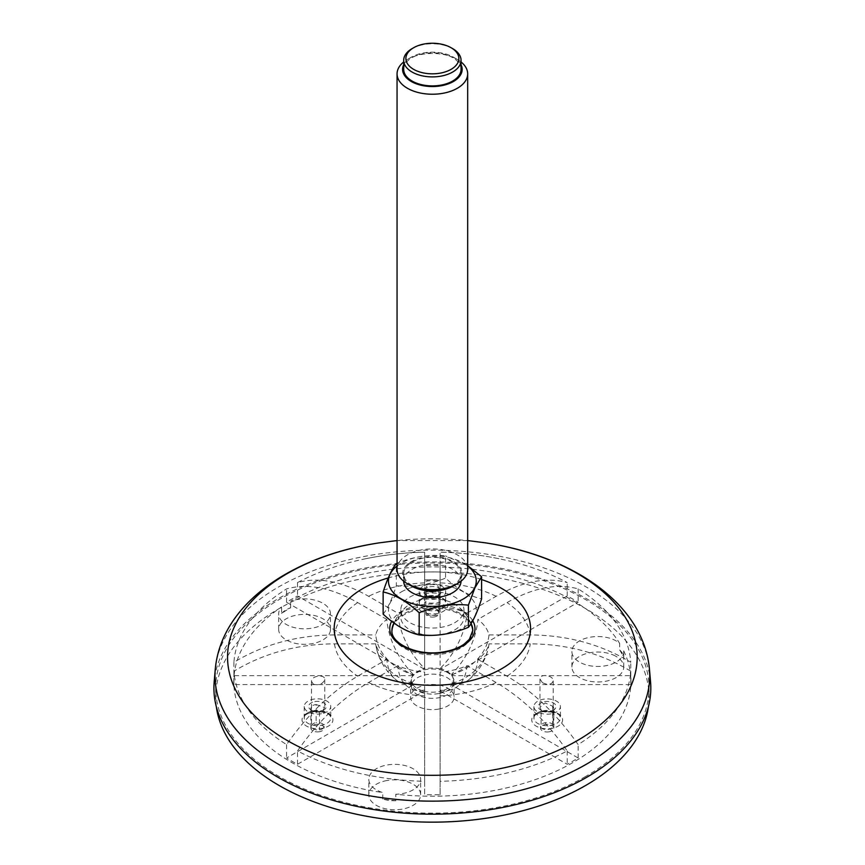<?xml version="1.0" encoding="UTF-8"?>
<svg xmlns="http://www.w3.org/2000/svg" width="865" height="865" viewBox="0 0 865 865"><rect width="100%" height="100%" fill="white"/><g stroke="black" fill="none" stroke-linecap="round" stroke-linejoin="round"><path stroke-width="0.65" stroke-dasharray="4.33 3.24" d="M438.901 693.535A21.755 12.564 180 0 1 410.605 681.555A21.755 12.564 180 0 1 432.37 668.991A21.755 12.564 180 0 1 454.125 681.555A21.755 12.564 180 0 1 438.901 693.535M623.697 650.837A198.593 114.656 180 0 1 630.801 677.1A198.593 114.656 180 0 1 630.953 681.555A198.593 114.656 180 0 1 395.802 794.254A25.918 14.965 0 0 0 420.639 779.3A25.918 14.965 0 0 0 386.947 765.028A25.918 14.965 0 0 0 368.804 779.3A25.918 14.965 0 0 0 382.773 792.578A198.593 114.656 180 0 1 233.777 681.555A198.593 114.656 180 0 1 281.612 606.927A25.918 14.965 0 0 0 278.66 613.858A25.918 14.965 0 0 0 301.744 628.736A25.918 14.965 0 0 0 329.868 617.113A25.918 14.965 0 0 0 330.484 613.858A25.918 14.965 0 0 0 317.022 600.743A25.918 14.965 0 0 0 290.629 601.251A198.593 114.656 180 0 1 619.686 643.495A25.918 14.965 0 0 0 615.329 640.478A25.918 14.965 0 0 0 587.378 637.808A25.918 14.965 0 0 0 571.895 651.507A25.918 14.965 0 0 0 597.802 666.472A25.918 14.965 0 0 0 623.719 651.507A25.918 14.965 0 0 0 623.697 650.837L623.697 657.324A198.593 114.656 0 0 0 619.686 649.983L619.686 643.495M386.947 780.522A25.918 14.965 0 0 0 368.804 794.794A25.918 14.965 0 0 0 394.721 809.759A25.918 14.965 0 0 0 420.639 794.794A25.918 14.965 0 0 0 386.947 780.522M395.802 800.731A25.918 14.965 180 0 1 382.773 799.065A198.593 114.656 0 0 0 395.802 800.731L395.802 794.254M382.773 799.065L382.773 792.578M615.329 655.973A25.918 14.965 0 0 0 587.378 653.302A25.918 14.965 0 0 0 571.895 667.002A25.918 14.965 0 0 0 597.802 681.966A25.918 14.965 0 0 0 623.719 667.002A25.918 14.965 0 0 0 615.329 655.973M619.686 649.983A25.918 14.965 180 0 1 623.697 657.324M329.868 632.607A25.918 14.965 0 0 0 330.484 629.352A25.918 14.965 0 0 0 304.567 614.399A25.918 14.965 0 0 0 278.66 629.352A25.918 14.965 0 0 0 301.744 644.23A25.918 14.965 0 0 0 329.868 632.607M281.612 613.415A25.918 14.965 180 0 1 290.629 607.738A198.593 114.656 0 0 0 281.612 613.415L281.612 606.927M290.629 607.738L290.629 601.251M216.337 706.748A216.683 125.101 180 0 1 215.688 697.049A216.683 125.101 180 0 1 432.37 571.949A216.683 125.101 180 0 1 649.053 697.049A216.683 125.101 180 0 1 648.393 706.748M438.901 709.03A21.755 12.564 180 0 1 410.605 697.049A21.755 12.564 180 0 1 432.37 684.485A21.755 12.564 180 0 1 454.125 697.049A21.755 12.564 180 0 1 438.901 709.03M585.583 776.5A216.683 125.101 180 0 1 497.397 807.38A216.683 125.101 180 0 1 215.688 688.043A216.683 125.101 180 0 1 432.37 562.942A216.683 125.101 180 0 1 649.053 688.043A216.683 125.101 180 0 1 585.583 776.5M434.435 616.929A6.617 3.817 180 0 1 425.829 613.285A6.617 3.817 180 0 1 432.446 609.457A6.617 3.817 180 0 1 439.063 613.285A6.617 3.817 180 0 1 434.435 616.929M319.466 731.725A6.617 3.817 180 0 1 310.859 728.081A6.617 3.817 180 0 1 317.477 724.265A6.617 3.817 180 0 1 324.094 728.081A6.617 3.817 180 0 1 319.466 731.725M549.156 731.812A6.617 3.817 180 0 1 540.549 728.168A6.617 3.817 180 0 1 547.177 724.34A6.617 3.817 180 0 1 553.795 728.168A6.617 3.817 180 0 1 549.156 731.812M314.828 701.601A8.823 5.093 180 0 1 325.024 703.818A8.823 5.093 180 0 1 323.715 710.068A8.823 5.093 180 0 1 320.126 711.322A8.823 5.093 180 0 1 311.238 710.068A8.823 5.093 180 0 1 314.828 701.601M321.456 713.755A13.235 7.644 180 0 1 304.242 706.467A13.235 7.644 180 0 1 317.477 698.823A13.235 7.644 180 0 1 330.722 706.467A13.235 7.644 180 0 1 321.456 713.755M316.125 704.521L324.743 707.635L322.375 710.835L319.488 711.906A6.617 3.817 180 0 1 319.466 711.917A6.617 3.817 180 0 1 312.795 710.965A6.617 3.817 180 0 1 310.859 708.262A6.617 3.817 180 0 1 316.125 704.521L316.125 722.545A6.617 3.817 0 0 0 311.508 726.189A6.617 3.817 0 0 0 313.389 728.849A6.617 3.817 0 0 0 319.488 729.919A6.617 3.817 0 0 0 324.094 726.286A6.617 3.817 0 0 0 316.125 722.545M319.488 711.906L319.488 729.919M429.797 586.794A8.823 5.093 180 0 1 441.161 592.471A8.823 5.093 180 0 1 438.685 595.261A8.823 5.093 180 0 1 426.207 595.261A8.823 5.093 180 0 1 429.797 586.794M436.425 598.948A13.235 7.644 180 0 1 419.211 591.66A13.235 7.644 180 0 1 432.446 584.016A13.235 7.644 180 0 1 445.691 591.66A13.235 7.644 180 0 1 436.425 598.948M438.988 588.319A6.617 3.817 180 0 1 432.37 592.147A6.617 3.817 180 0 1 425.742 588.319A6.617 3.817 180 0 1 425.829 587.724A6.617 3.817 180 0 1 432.889 584.513A6.617 3.817 180 0 1 438.988 588.319L438.988 594.114L437.625 595.877L427.18 595.823L425.829 593.531A6.617 3.817 180 0 1 425.829 593.466A6.617 3.817 180 0 1 432.446 589.638A6.617 3.817 180 0 1 439.063 593.466A6.617 3.817 180 0 1 438.988 594.071L438.988 612.085A6.617 3.817 0 0 0 432.835 608.333A6.617 3.817 0 0 0 425.829 611.544A6.617 3.817 0 0 0 434.435 615.123A6.617 3.817 0 0 0 438.988 612.085M425.829 593.531L425.829 611.544M544.528 701.688A8.823 5.093 180 0 1 554.725 703.905A8.823 5.093 180 0 1 553.416 710.154A8.823 5.093 180 0 1 549.826 711.408A8.823 5.093 180 0 1 540.928 710.154A8.823 5.093 180 0 1 544.528 701.688M551.146 713.841A13.235 7.644 180 0 1 533.932 706.543A13.235 7.644 180 0 1 547.177 698.909A13.235 7.644 180 0 1 560.412 706.543A13.235 7.644 180 0 1 551.146 713.841M541.079 709.841L539.965 707.17L545.285 703.007L552.67 706.218A6.617 3.817 180 0 1 553.795 708.349A6.617 3.817 180 0 1 551.848 711.052A6.617 3.817 180 0 1 549.156 711.992A6.617 3.817 180 0 1 542.496 711.052A6.617 3.817 180 0 1 541.079 709.841L541.079 727.865A6.617 3.817 0 0 0 548.507 729.39A6.617 3.817 0 0 0 553.2 725.735A6.617 3.817 0 0 0 552.67 724.243A6.617 3.817 0 0 0 545.253 722.707A6.617 3.817 0 0 0 540.549 726.362A6.617 3.817 0 0 0 541.079 727.865M552.67 706.218L552.67 724.243M453.325 686.237A20.965 12.099 0 0 0 432.37 674.138A20.965 12.099 0 0 0 411.405 686.237A20.965 12.099 0 0 0 432.37 698.347A20.965 12.099 0 0 0 453.325 686.237L453.325 680.117A20.965 12.099 0 0 0 451.854 675.652L451.854 674.581A20.965 12.099 0 0 0 451.606 674.235L451.606 675.316A20.965 12.099 0 0 0 440.685 669.002L440.685 667.931A20.965 12.099 -0 0 0 440.09 667.791L440.09 614.539A19.473 11.245 180 0 1 424.639 614.539L424.639 602.245A19.473 11.245 0 0 0 440.09 602.245L440.09 614.539M440.09 668.861A20.965 12.099 0 0 0 424.639 668.861L424.639 667.791A20.965 12.099 0 0 0 424.045 667.931L424.045 669.002A20.965 12.099 -0 0 0 413.124 675.316L413.124 674.235A20.965 12.099 0 0 0 412.875 674.581L412.875 675.652A20.965 12.099 -0 0 0 411.405 680.117A20.965 12.099 -0 0 0 412.875 684.572L412.875 683.501A20.965 12.099 0 0 0 413.124 683.837L413.124 684.918A20.965 12.099 0 0 0 424.045 691.221L424.045 690.151A20.965 12.099 -0 0 0 424.639 690.292L424.639 691.362A20.965 12.099 0 0 0 440.09 691.362L440.09 690.292A20.965 12.099 0 0 0 440.685 690.151L440.685 691.221A20.965 12.099 0 0 0 451.606 684.918L451.606 683.837A20.965 12.099 0 0 0 451.854 683.501L451.854 684.572A20.965 12.099 0 0 0 453.325 680.117M451.606 683.837A56.852 32.816 -120 0 0 468.852 679.706A56.852 32.816 -120 0 0 477.88 659.368A57.166 33 0 0 0 489.006 643.852A56.852 46.418 -0 0 1 488.152 648.815A56.852 46.418 -0 0 1 451.854 683.501M440.09 690.292L440.09 672.094A57.166 33 0 0 0 466.959 665.672A56.852 32.816 60 0 1 452.471 689.167A56.852 32.816 60 0 1 440.685 690.151M440.09 672.094L440.09 781.3A198.593 114.656 0 0 0 567.224 750.907C546.118 720.74 522.417 697.947 496.121 682.517L466.959 665.672M424.045 690.151A56.852 32.816 -60 0 1 412.27 689.167A56.852 32.816 -60 0 1 397.781 665.672A57.166 33 -0 0 0 424.639 672.094L424.639 690.292M397.781 665.672L368.609 682.517C342.291 697.969 318.59 720.761 297.506 750.907A198.593 114.656 0 0 0 424.639 781.3L424.639 672.094M412.875 683.501A56.852 46.418 -0 0 1 376.578 648.815A56.852 46.418 -0 0 1 375.724 643.852A57.166 33 -0 0 0 386.85 659.368A56.852 32.816 120 0 0 395.878 679.706A56.852 32.816 120 0 0 413.124 683.837M413.124 674.235A56.852 32.816 60 0 1 386.85 619.427A57.166 33 0 0 0 375.724 634.942A56.852 46.418 180 0 0 412.875 674.581M386.85 619.427L357.688 602.591C331.371 587.659 307.67 583.086 286.585 588.881A198.593 114.656 0 0 0 233.928 662.276C263.782 644.306 297.29 635.191 334.485 634.942L375.724 634.942M424.639 667.791L424.639 606.7A57.166 33 0 0 0 397.781 613.123A56.852 32.816 -120 0 0 424.045 667.931M424.639 606.7L424.639 552.173A198.593 114.656 0 0 0 365.798 558.714A198.593 114.656 0 0 0 297.506 582.577C318.612 576.782 342.313 581.356 368.609 596.288L397.781 613.123M424.639 614.539L424.639 668.861M424.639 593.898A19.473 11.245 180 0 1 440.09 593.898L440.09 581.604A19.473 11.245 0 0 0 424.639 581.604L424.639 552.108C404.744 552.562 385.13 554.768 365.798 558.714M440.685 667.931A56.852 32.816 120 0 0 466.959 613.123A57.166 33 0 0 0 440.09 606.7L440.09 667.791M466.959 613.123L496.121 596.288C522.438 581.345 546.139 576.782 567.224 582.577A198.593 114.656 0 0 0 498.932 558.714A198.593 114.656 0 0 0 440.09 552.173L440.09 606.7M451.854 674.581A56.852 46.418 180 0 0 489.006 634.942A57.166 33 -0 0 0 477.88 619.427A56.852 32.816 -60 0 1 451.606 674.235M489.006 634.942L530.256 634.942C567.472 635.202 600.991 644.317 630.801 662.276A198.593 114.656 0 0 0 578.144 588.881C557.038 583.086 533.337 587.659 507.041 602.591L477.88 619.427M375.724 643.852L334.485 643.852C297.257 644.122 263.738 653.226 233.928 671.197A198.593 114.656 0 0 0 286.585 744.592C307.691 714.436 331.392 691.643 357.688 676.203L386.85 659.368M477.88 659.368L507.041 676.203C533.359 691.665 557.06 714.458 578.144 744.592A198.593 114.656 0 0 0 630.801 671.197C600.959 653.226 567.44 644.111 530.256 643.852L489.006 643.852M440.09 602.245L440.09 580.858A15.051 8.693 0 0 0 424.639 580.858L424.639 602.245M440.09 580.858L440.09 581.604L440.09 580.858M451.854 684.572L630.801 684.572A198.593 114.656 -0 0 0 630.953 680.117A198.593 114.656 -0 0 0 630.801 675.652L451.854 675.652M630.801 675.652L630.801 662.276M630.801 671.197L630.801 684.572M440.685 691.221L567.224 764.282A198.593 114.656 -0 0 0 578.144 757.978L451.606 684.918M578.144 757.978L578.144 744.592M567.224 750.907L567.224 764.282M424.639 691.362L424.639 794.686A198.593 114.656 0 0 0 440.09 794.686L440.09 691.362M440.09 794.686L440.09 781.3M424.639 781.3L424.639 794.686M413.124 684.918L286.585 757.978A198.593 114.656 0 0 0 297.506 764.282L424.045 691.221M297.506 764.282L297.506 750.907M286.585 744.592L286.585 757.978M412.875 675.652L233.928 675.652A198.593 114.656 0 0 0 233.777 680.117A198.593 114.656 0 0 0 233.928 684.572L412.875 684.572M233.928 684.572L233.928 671.197M233.928 662.276L233.928 675.652M424.045 669.002L297.506 595.953A198.593 114.656 0 0 0 286.585 602.256L413.124 675.316M286.585 602.256L286.585 588.881M297.506 582.577L297.506 595.953M440.09 593.898L440.09 565.548A198.593 114.656 0 0 0 424.639 565.548M498.932 558.714C479.61 554.768 459.996 552.562 440.09 552.108L440.09 565.548M451.606 675.316L578.144 602.256A198.593 114.656 -0 0 0 567.224 595.953L440.685 669.002M567.224 595.953L567.224 582.577M578.144 588.881L578.144 602.256M542.366 682.626L539.965 678.971C539.652 673.316 553.654 675.197 553.2 680.885C551.654 684.777 548.042 685.361 542.366 682.626M313.389 684.215L311.508 681.415C311.065 675.706 325.056 673.803 324.753 679.479C323.002 683.988 319.217 685.567 313.389 684.215M650.545 681.804A218.445 126.117 0 0 0 432.37 561.926A218.445 126.117 0 0 0 214.185 681.804M472.787 630.888A40.428 23.344 180 0 1 472.798 631.439A40.428 23.344 180 0 1 460.959 647.939A40.428 23.344 180 0 1 416.898 652.999A40.428 23.344 180 0 1 391.942 631.439A40.428 23.344 180 0 1 391.953 630.888M472.798 631.439L472.798 630.38A40.428 23.344 0 0 1 432.37 653.713A40.428 23.344 0 0 1 391.942 630.38L391.942 631.439M392.472 627.644A40.428 23.344 180 0 1 432.37 608.095A40.428 23.344 180 0 1 472.258 627.644M462.851 621.762A31.562 18.219 180 0 1 454.687 629.925A31.562 18.219 180 0 1 420.293 633.883A31.562 18.219 180 0 1 400.809 617.048A31.562 18.219 180 0 1 407.188 606.051A31.562 18.219 180 0 1 457.542 606.051A31.562 18.219 180 0 1 463.932 617.048A31.562 18.219 180 0 1 462.851 621.762M452.654 48.624A28.686 16.565 0 0 0 412.086 48.624M461.056 61.966A35.303 20.382 0 0 0 457.325 59.436A35.303 20.382 0 0 0 407.404 59.436A35.303 20.382 0 0 0 403.685 61.966M461.056 64.713A29.788 17.203 0 0 0 453.433 57.187A29.788 17.203 0 0 0 411.308 57.187A29.788 17.203 0 0 0 403.685 64.713M411.308 585.962A29.788 17.203 180 0 1 424.661 557.19A29.788 17.203 180 0 1 461.142 578.252A29.788 17.203 180 0 1 453.433 585.962M397.057 569.3A35.303 20.382 180 0 1 432.37 548.918A35.303 20.382 180 0 1 467.673 569.3M383.141 614.128C387.552 608.852 391.942 599.38 396.332 585.702L396.332 563.537C412.778 556.768 429.181 554.227 445.551 555.925L445.551 578.09C457.542 589.238 469.554 596.169 481.589 598.894M396.332 585.702C412.702 587.4 429.116 584.859 445.551 578.09M467.673 565.656L445.551 555.925M401.328 591.92A43.899 25.345 180 0 1 454.32 587.886A43.899 25.345 180 0 1 474.766 616.399A43.899 25.345 180 0 1 410.421 631.785A43.899 25.345 180 0 1 401.328 591.92M462.851 614.55A31.562 18.219 180 0 1 428.251 627.904A31.562 18.219 180 0 1 400.809 609.836A31.562 18.219 180 0 1 432.37 591.617A31.562 18.219 180 0 1 463.932 609.836A31.562 18.219 180 0 1 462.851 614.55M397.057 565.948A43.899 25.345 180 0 1 467.673 565.948M403.685 581.183A28.686 16.565 180 0 1 403.685 581.01A28.686 16.565 180 0 1 432.37 564.456A28.686 16.565 180 0 1 461.056 581.01A28.686 16.565 180 0 1 461.045 581.183M460.072 578.09A28.686 16.565 180 0 1 428.618 590.222A28.686 16.565 180 0 1 403.685 573.809A28.686 16.565 180 0 1 432.37 557.244A28.686 16.565 180 0 1 461.056 573.809A28.686 16.565 180 0 1 460.072 578.09M403.685 69.351A28.686 16.565 180 0 1 432.37 52.787A28.686 16.565 180 0 1 461.056 69.351M427.818 596.482A15.451 8.92 180 0 1 447.529 606.927A15.451 8.92 180 0 1 422.012 611.566A15.451 8.92 180 0 1 427.818 596.482M312.838 711.29A15.451 8.92 180 0 1 332.56 721.734A15.451 8.92 180 0 1 307.032 726.373A15.451 8.92 180 0 1 312.838 711.29M542.539 711.376A15.451 8.92 180 0 1 562.25 721.81A15.451 8.92 180 0 1 536.732 726.449A15.451 8.92 180 0 1 542.539 711.376M313.508 710.706A13.235 7.644 180 0 1 330.722 717.993A13.235 7.644 180 0 1 321.456 725.292A13.235 7.644 180 0 1 304.242 717.993A13.235 7.644 180 0 1 313.508 710.706M428.478 595.899A13.235 7.644 180 0 1 445.691 603.186A13.235 7.644 180 0 1 436.425 610.485A13.235 7.644 180 0 1 419.211 603.186A13.235 7.644 180 0 1 428.478 595.899M543.198 710.792A13.235 7.644 180 0 1 560.412 718.08A13.235 7.644 180 0 1 551.146 725.367A13.235 7.644 180 0 1 533.932 718.08A13.235 7.644 180 0 1 543.198 710.792M440.09 695.914A98.188 56.69 0 0 0 496.121 682.517M368.609 682.517A98.188 56.69 0 0 0 424.639 695.914M357.688 602.591A98.188 56.69 0 0 0 334.485 634.942M424.639 582.88A98.188 56.69 0 0 0 368.609 596.288M496.121 596.288A98.188 56.69 0 0 0 440.09 582.88M530.256 634.942A98.188 56.69 0 0 0 507.041 602.591M334.485 643.852A98.188 56.69 0 0 0 357.688 676.203M507.041 676.203A98.188 56.69 -0 0 0 530.256 643.852M424.639 595.79A15.051 8.693 0 0 0 440.09 595.79M481.589 579.539A98.188 56.69 0 0 0 388.234 577.95M472.755 620.746A42.623 24.609 0 0 0 431.851 603.986A42.623 24.609 0 0 0 391.65 621.308M485.503 542.852A204.821 118.246 0 0 0 379.227 542.852M649.485 669.434A217.385 125.511 0 0 0 432.37 550.14A217.385 125.511 0 0 0 215.244 669.434M471.057 623.6A40.428 23.344 0 0 0 432.868 607.035A40.428 23.344 0 0 0 393.975 623.049M420.639 794.794L420.639 779.3M368.804 794.794L368.804 779.3M623.719 667.002L623.719 651.507M571.895 667.002L571.895 651.507M330.484 629.352L330.484 613.858M278.66 629.352L278.66 613.858M410.605 681.555L410.605 697.049M454.125 681.555L454.125 697.049M215.688 688.043L215.688 697.049M649.053 688.043L649.053 697.049M310.859 708.262L310.859 728.081M324.094 726.286L324.094 728.081M304.242 706.467L304.242 717.993C305.496 716.48 301.939 715.225 313.238 711.657C332.528 711.344 330.149 717.496 330.722 717.993L330.722 706.467M425.829 593.466L425.829 613.285M439.063 593.466L439.063 613.285M419.211 591.66L419.211 603.186C420.466 601.672 416.908 600.418 428.207 596.85C447.497 596.536 445.118 602.7 445.691 603.186L445.691 591.66M540.549 726.362L540.549 728.168M553.795 708.349L553.795 728.168M533.932 706.543L533.932 718.08C535.186 716.566 531.629 715.312 542.928 711.744C562.218 711.43 559.85 717.582 560.412 718.08L560.412 706.543M322.375 710.846L323.715 710.068M312.795 710.965L311.238 710.068M551.848 711.052L553.416 710.154M542.496 711.052L540.928 710.154M437.625 595.877L438.685 595.261M427.18 595.823L426.207 595.261M468.852 679.706A57.371 57.371 0 0 0 488.152 648.815M440.09 692.281A57.371 57.371 0 0 0 452.471 689.167M412.27 689.167A57.371 57.371 0 0 0 424.639 692.281M376.578 648.815A57.371 57.371 0 0 0 395.878 679.706M411.405 686.237L411.405 680.117M424.639 579.842L440.09 579.842M425.742 588.319L425.742 593.985M630.953 681.555L630.953 680.117M233.777 681.555L233.777 680.117M539.965 678.971L539.965 707.17M553.2 680.885L553.2 725.735M311.508 681.415L311.508 726.189M324.753 679.479L324.753 707.635M467.673 540.56L397.057 540.56M470.949 623.773A41.488 41.488 0 0 0 457.542 606.051M407.188 606.051A41.488 41.488 0 0 0 394.062 623.114M411.308 57.187L407.404 59.436M453.433 57.187L457.325 59.436M400.809 609.836L400.809 617.048M463.932 609.836L463.932 617.048M403.685 573.809L403.685 581.01M461.056 573.809L461.056 581.01"/><path stroke-width="1.3" d="M648.393 706.748A216.683 125.101 180 0 1 497.397 816.387A216.683 125.101 180 0 1 216.337 706.748M650.815 688.043A218.445 126.117 0 0 0 650.545 681.804L649.485 669.434A217.385 125.511 0 0 1 649.756 675.641A217.385 125.511 0 0 1 426.986 801.109A217.385 125.511 0 0 1 215.244 669.434L214.185 681.804A218.445 126.117 0 0 0 426.964 814.127A218.445 126.117 0 0 0 650.815 688.043M391.953 630.888A40.428 23.344 180 0 1 392.472 627.644A41.488 41.488 0 0 1 394.062 623.114M470.949 623.773A41.488 41.488 0 0 1 472.258 627.644A40.428 23.344 180 0 1 472.787 630.888M413.643 47.726L412.086 48.624A28.686 16.565 0 0 0 404.658 56.052A28.686 16.565 0 0 0 403.685 60.334A28.686 16.565 0 0 0 428.618 76.758A28.686 16.565 0 0 0 460.072 64.626A28.686 16.565 0 0 0 461.056 60.334A28.686 16.565 0 0 0 452.654 48.624L451.087 47.726A26.48 15.289 0 0 0 413.643 47.726A26.48 15.289 0 0 0 406.788 54.581A26.48 15.289 0 0 0 439.215 73.309A26.48 15.289 0 0 0 451.087 47.726M403.685 61.966A35.303 20.382 0 0 0 398.268 68.573A35.303 20.382 0 0 0 397.057 73.849A35.303 20.382 0 0 0 427.753 94.058A35.303 20.382 0 0 0 466.473 79.126A35.303 20.382 0 0 0 467.673 73.849A35.303 20.382 0 0 0 461.056 61.966M403.685 64.713A29.788 17.203 0 0 0 403.598 64.897A29.788 17.203 0 0 0 432.532 86.543A29.788 17.203 0 0 0 461.056 64.713M467.673 73.849L467.673 569.3A35.303 20.382 180 0 1 466.473 574.576A35.303 20.382 180 0 1 457.325 583.713L453.433 585.962A29.788 17.203 180 0 1 411.308 585.962L407.404 583.713A35.303 20.382 180 0 1 397.057 569.3L397.057 73.849M457.325 583.713A35.303 20.382 180 0 1 407.404 583.713M419.179 612.755C435.549 605.997 451.952 603.467 468.397 605.143L468.397 627.309C452.027 634.067 435.625 636.608 419.179 634.932L419.179 612.755C407.145 601.586 395.132 594.655 383.141 591.952L383.141 614.128C395.186 625.298 407.188 632.229 419.179 634.932M396.332 563.537C391.942 568.77 387.552 578.242 383.141 591.952M468.397 627.309C472.809 622.043 477.199 612.571 481.589 598.894L481.589 576.728L467.673 565.656M481.589 576.728L474.993 587.713L468.397 605.143M467.673 565.948A43.899 25.345 180 0 1 474.766 587.573A43.899 25.345 180 0 1 413.308 603.846A43.899 25.345 180 0 1 397.057 565.948M461.045 581.183A28.686 16.565 180 0 1 460.072 585.302A28.686 16.565 180 0 1 428.77 597.445A28.686 16.565 180 0 1 403.685 581.183M461.056 60.334L461.056 69.351A28.686 16.565 180 0 1 460.072 73.633A28.686 16.565 180 0 1 428.618 85.765A28.686 16.565 180 0 1 403.685 69.351L403.685 60.334M388.234 577.95A98.188 56.69 0 0 0 338.875 645.917A98.188 56.69 0 0 0 447.562 684.593A98.188 56.69 0 0 0 530.559 628.585A98.188 56.69 0 0 0 481.589 579.539M391.65 621.308A42.623 24.609 0 0 0 425.991 652.913A42.623 24.609 0 0 0 474.982 628.585A42.623 24.609 0 0 0 472.755 620.746M397.057 540.56L379.227 542.852A204.821 118.246 0 0 0 230.674 677.641A204.821 118.246 0 0 0 450.265 774.856A204.821 118.246 0 0 0 637.181 657.054A204.821 118.246 0 0 0 485.503 542.852L467.673 540.56M393.975 623.049A40.428 23.344 0 0 0 391.942 630.38C390.472 643.474 417.817 656.524 442.869 652.005C451.508 650.642 458.601 648.015 464.159 644.122L469.381 639.289L472.798 630.38A40.428 23.344 0 0 0 471.057 623.6M485.503 542.852C571.7 555.795 643.528 603.262 649.485 669.434M379.227 542.852C293.03 555.795 221.213 603.262 215.244 669.434"/></g></svg>
